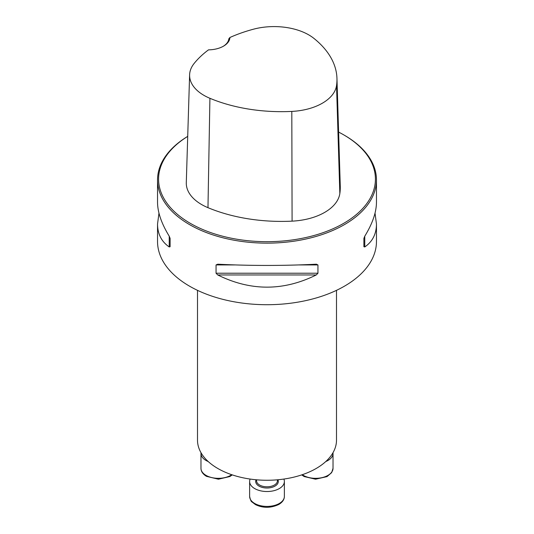 <?xml version="1.0" encoding="UTF-8"?>
<svg xmlns="http://www.w3.org/2000/svg" width="534" height="534" viewBox="0 0 534 534"><rect width="100%" height="100%" fill="white"/><g stroke="black" fill="none" stroke-linecap="round" stroke-linejoin="round"><path stroke-width="0.8" d="M336.5 290.342L336.5 440.136A69.5 40.13 180 0 1 267 480.26A69.5 40.13 180 0 1 197.5 440.136L197.5 290.342M187.721 136.364A109.463 63.199 0 0 0 157.537 179.945L157.537 202.246C157.603 212.285 161.508 223.606 169.238 236.202L170.112 238.404L170.112 246.701L169.238 246.955C161.508 241.642 157.603 234.005 157.537 224.033L157.537 241.515A109.463 63.199 0 0 0 189.597 286.204A109.463 63.199 0 0 0 308.892 299.901A109.463 63.199 0 0 0 376.463 241.515L376.463 224.033C376.397 234.005 372.492 241.642 364.762 246.955L363.888 246.701L363.888 238.404L364.762 236.202C372.492 223.606 376.397 212.285 376.463 202.246L376.463 179.945A109.463 63.199 0 0 0 344.403 135.256L343.669 134.828A108.422 62.598 0 0 0 338.609 132.092M157.537 179.945A109.463 63.199 0 0 0 189.597 224.634A109.463 63.199 0 0 0 308.892 238.331A109.463 63.199 0 0 0 376.463 179.945M316.255 264.203L317.944 264.931L317.944 273.228L316.255 274.957C283.421 291.21 250.579 291.21 217.745 274.957L216.056 273.228L216.056 264.931L217.745 264.203C250.579 265.845 283.421 265.845 316.255 264.203L316.522 264.197M157.537 224.033L158.972 213.139M375.028 213.139L376.463 224.033M208.5 49.856A21.894 12.642 0 0 0 223.506 46.158A21.894 12.642 0 0 0 229.914 37.493A122.046 70.461 180 0 1 253.356 29.23A49.068 28.329 180 0 1 313.818 38.314A122.046 70.461 180 0 1 336.954 78.358A122.046 70.461 180 0 1 336.533 85.594A49.068 28.329 180 0 1 291.811 111.412A122.046 70.461 180 0 1 209.915 98.296A49.068 28.329 180 0 1 189.61 74.84A49.068 28.329 180 0 1 194.182 63.392A122.046 70.461 180 0 1 208.5 49.856M229.914 37.493L228.839 38.815A20.853 12.035 180 0 1 223.132 46.371M187.714 136.39A108.422 62.598 0 0 0 190.331 223.352A108.422 62.598 0 0 0 343.669 223.352A108.422 62.598 0 0 0 343.669 134.828M189.61 74.84L186.293 182.628A52.392 30.244 0 0 0 207.973 207.673A125.363 72.377 0 0 0 292.091 221.143A52.392 30.244 0 0 0 339.838 193.575A125.363 72.377 0 0 0 340.271 186.146L336.954 78.358M332.989 452.732A17.375 10.033 180 0 1 333.029 453.399A17.375 10.033 180 0 1 325.767 461.556M208.233 461.556A17.375 10.033 180 0 1 206.064 460.495A17.375 10.033 180 0 1 200.971 453.399A17.375 10.033 180 0 1 201.011 452.732M283.861 479.065A17.375 10.033 180 0 1 284.375 481.488A17.375 10.033 180 0 1 279.289 488.583A17.375 10.033 180 0 1 260.352 490.759A17.375 10.033 180 0 1 249.625 481.488A17.375 10.033 180 0 1 250.139 479.065M336.533 85.594L339.838 193.575M209.915 98.296L207.973 207.673M291.811 111.412L292.091 221.143M169.238 246.955L169.238 236.202M364.762 236.202L364.762 246.955M316.255 274.957L217.745 274.957M317.944 273.228L216.056 273.228M317.944 264.931L299.207 264.931M234.793 264.931L216.056 264.931M302.284 474.706A17.375 10.033 0 0 0 321.555 477.736A17.375 10.033 0 0 0 333.029 468.298L333.029 453.399M200.971 453.399L200.971 468.298A17.375 10.033 0 0 0 206.064 475.394A17.375 10.033 0 0 0 231.716 474.706M256.574 479.806L256.574 480.78A10.426 6.021 0 0 0 263.008 486.341A10.426 6.021 0 0 0 274.369 485.039A10.426 6.021 0 0 0 277.426 480.78L277.426 479.806M277.894 479.766A11.294 6.521 180 0 1 274.983 486.1A11.294 6.521 180 0 1 261.326 487.128A11.294 6.521 180 0 1 256.106 479.766M279.289 503.482A17.375 10.033 0 0 0 284.375 496.386C284.348 499.53 282.506 502.214 278.855 504.436C270.818 508.174 263.028 508.234 255.486 504.623L251.988 501.967C251.187 501.766 250.399 499.904 249.625 496.386A17.375 10.033 0 0 0 260.352 505.658A17.375 10.033 0 0 0 279.289 503.482M301.717 474.9L304.133 476.535L315.561 479.212L327.022 476.615L331.647 472.643L333.029 468.298M232.283 474.9L229.867 476.535L218.439 479.212L206.491 476.348C202.84 474.125 201.004 471.442 200.971 468.298M249.625 481.488L249.625 496.386M284.375 481.488L284.375 496.386"/></g></svg>
